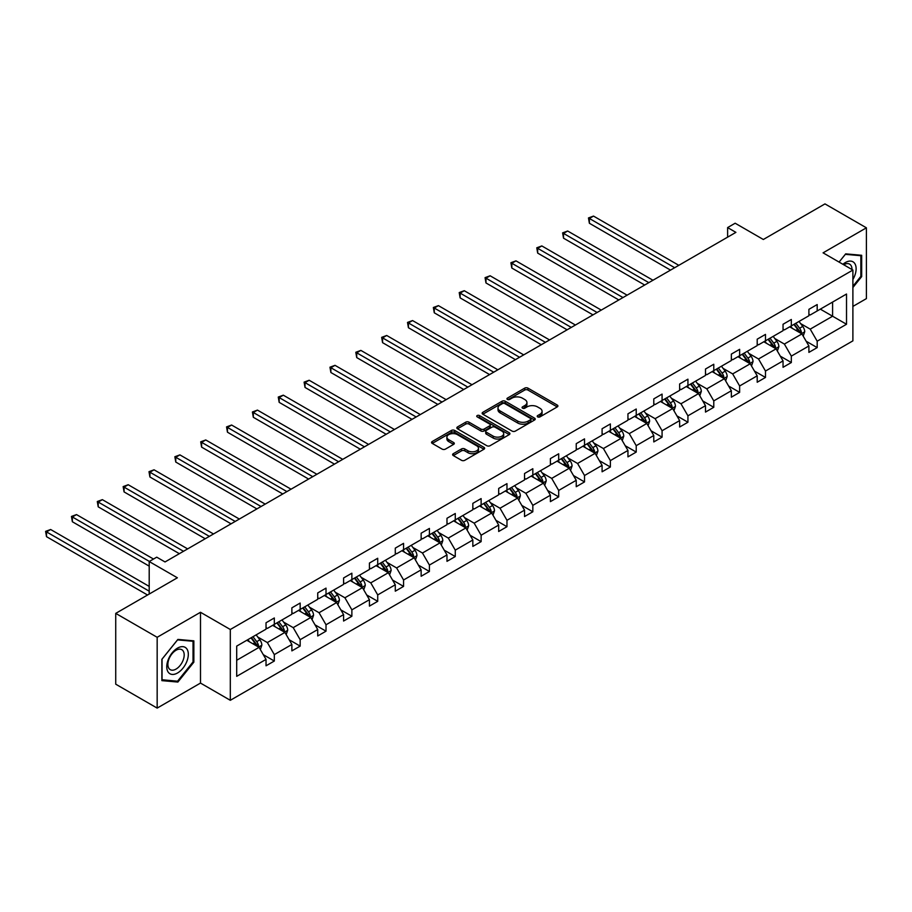 <?xml version="1.0" encoding="UTF-8"?>
<svg xmlns="http://www.w3.org/2000/svg" width="912" height="912" viewBox="0 0 912 912"><rect width="100%" height="100%" fill="white"/><g stroke="black" fill="none" stroke-linecap="round" stroke-linejoin="round"><path stroke-width="1.37" d="M537.681 416.898A1.607 0.935 0 0 0 539.95 416.898L557.232 406.923A2.303 1.322 0 0 0 557.905 405.977A2.303 1.322 0 0 0 557.232 405.042L527.957 388.136A2.303 1.322 0 0 0 524.708 388.136L507.425 398.111A1.607 0.935 0 0 0 506.947 398.772A1.607 0.935 0 0 0 507.425 399.433A1.607 0.935 0 0 0 509.694 399.433L511.94 398.134A7.364 4.252 0 0 1 522.348 398.134L524.788 399.547A7.364 4.252 0 0 1 526.942 402.557A7.364 4.252 0 0 1 524.788 405.555L522.553 406.855A1.607 0.935 0 0 0 522.074 407.504A1.607 0.935 0 0 0 522.553 408.166A1.607 0.935 0 0 0 524.822 408.166L527.068 406.877A7.364 4.252 0 0 1 537.476 406.877L539.915 408.28A7.364 4.252 0 0 1 542.07 411.289A7.364 4.252 0 0 1 539.915 414.287L537.681 415.587A1.607 0.935 0 0 0 537.202 416.237A1.607 0.935 0 0 0 537.681 416.898L537.681 415.587M852.891 306.421L866.4 298.623L866.4 227.818L824.972 203.9L763.333 239.491L735.152 223.223L727.616 227.578L727.616 237.154M157.16 708.1L200.492 683.077L200.492 612.283L157.16 637.294L157.16 708.1L115.733 684.182L115.733 613.377L177.373 577.786L149.203 561.53L149.203 594.054M157.16 637.294L115.733 613.377M453.298 453.686A2.303 1.322 0 0 0 452.626 454.621A2.303 1.322 0 0 0 453.298 455.567L461.518 460.309A2.303 1.322 0 0 0 464.767 460.309L483.964 449.228A2.303 1.322 0 0 0 484.637 448.282A2.303 1.322 0 0 0 483.964 447.347L454.678 430.441A2.303 1.322 0 0 0 451.429 430.441L432.231 441.522A2.303 1.322 0 0 0 431.558 442.468A2.303 1.322 0 0 0 432.231 443.403L442.16 449.126A2.303 1.322 0 0 0 445.409 449.126L453.629 444.383A2.303 1.322 0 0 0 454.301 443.449A2.303 1.322 0 0 0 453.629 442.514L448.704 439.675A6.156 3.557 0 0 1 446.903 437.156A6.156 3.557 0 0 1 450.699 433.873A6.156 3.557 0 0 1 457.402 434.648L476.68 445.774A6.156 3.557 0 0 1 478.481 448.282A6.156 3.557 0 0 1 474.685 451.565A6.156 3.557 0 0 1 467.981 450.802L464.767 448.943A2.303 1.322 0 0 0 461.518 448.943L453.298 453.686L453.298 455.567M149.203 561.53L156.739 557.175L165.026 561.952L735.904 232.366L727.616 227.578M200.492 612.283L230.314 629.497L852.891 270.055L852.891 340.86L230.314 700.302L230.314 629.497M866.4 227.818L823.069 252.841L852.891 270.055M512.099 431.102A2.303 1.322 0 0 0 515.348 431.102L534.546 420.022A2.303 1.322 0 0 0 535.219 419.075A2.303 1.322 0 0 0 534.546 418.141L505.271 401.234A2.303 1.322 0 0 0 502.01 401.234L482.824 412.315A2.303 1.322 0 0 0 482.152 413.261A2.303 1.322 0 0 0 482.824 414.196L512.099 431.102M477.854 417.24A1.607 0.935 0 0 1 479.484 417.468L509.227 434.636L490.063 445.706A2.303 1.322 0 0 1 486.803 445.706L457.528 428.8L465.736 424.091L465.736 422.176L457.528 426.919A2.303 1.322 0 0 0 456.855 427.865A2.303 1.322 0 0 0 457.528 428.8L457.528 426.919M465.736 424.091A2.303 1.322 0 0 1 468.996 424.091L468.996 422.176A2.303 1.322 0 0 0 465.736 422.176M468.996 422.176L480.863 429.039A2.303 1.322 0 0 0 484.124 429.039L489.573 425.893A2.303 1.322 0 0 0 490.246 424.946A2.303 1.322 0 0 0 489.573 424.012L477.204 416.875A1.607 0.935 0 0 1 476.737 416.214A1.607 0.935 0 0 1 477.728 415.359A1.607 0.935 0 0 1 479.484 415.564L509.249 432.744A2.303 1.322 0 0 1 509.922 433.679A2.303 1.322 0 0 1 509.249 434.625L509.249 432.744M236.698 646.106L266.03 629.166L266.03 622.759L274.318 617.971L274.318 624.378L291.874 614.243L291.874 607.837L300.162 603.049L300.162 609.455L317.729 599.321L317.729 592.903L326.017 588.126L326.017 594.533L343.585 584.387L343.585 577.98L351.872 573.203L351.872 579.61L369.428 569.464L369.428 563.057L377.716 558.269L377.716 564.688L395.284 554.542L395.284 548.135L403.571 543.347L403.571 549.754L421.139 539.619L421.139 533.212L429.415 528.424L429.415 534.831L446.983 524.696L446.983 518.278L455.27 513.502L455.27 519.908L472.838 509.762L472.838 503.356L481.126 498.579L481.126 504.986L498.682 494.84L498.682 488.433L506.969 483.645L506.969 490.063L524.537 479.917L524.537 473.51L532.825 468.722L532.825 475.129L550.392 464.995L550.392 458.588L558.68 453.8L558.68 460.207L576.236 450.072L576.236 443.654L584.524 438.877L584.524 445.284L602.091 435.138L602.091 428.731L610.379 423.955L610.379 430.361L627.946 420.215L627.946 413.809L636.223 409.021L636.223 415.439L653.79 405.293L653.79 398.886L662.078 394.098L662.078 400.505L679.645 390.37L679.645 383.963L687.933 379.175L687.933 385.582L705.489 375.448L705.489 369.029L713.777 364.253L713.777 370.66L731.344 360.514L731.344 354.107L739.632 349.33L739.632 355.737L757.199 345.591L757.199 339.184L765.487 334.396L765.487 340.814L783.043 330.668L783.043 324.262L791.331 319.474L791.331 325.88L808.898 315.746L808.898 309.339L817.186 304.551L817.186 310.958L846.518 294.029L846.518 324.262L817.186 341.191L817.186 347.609L808.898 352.385L808.898 345.979L791.331 356.113L791.331 362.531L783.043 367.308L783.043 360.901L765.487 371.047L765.487 377.454L757.199 382.242L757.199 375.824L739.632 385.97L739.632 392.377L731.344 397.165L731.344 390.746L713.777 400.892L713.777 407.299L705.489 412.087L705.489 405.68L687.933 415.815L687.933 422.233L679.645 427.01L679.645 420.603L662.078 430.738L662.078 437.156L653.79 441.932L653.79 435.526L636.223 445.672L636.223 452.078L627.946 456.866L627.946 450.448L610.379 460.594L610.379 467.001L602.091 471.789L602.091 465.371L584.524 475.517L584.524 481.924L576.236 486.712L576.236 480.305L558.68 490.439L558.68 496.858L550.392 501.634L550.392 495.227L532.825 505.362L532.825 511.78L524.537 516.557L524.537 510.15L506.969 520.296L506.969 526.703L498.682 531.491L498.682 525.073L481.126 535.219L481.126 541.625L472.838 546.413L472.838 539.995L455.27 550.141L455.27 556.548L446.983 561.336L446.983 554.929L429.415 565.064L429.415 571.482L421.139 576.259L421.139 569.852L403.571 579.986L403.571 586.405L395.284 591.181L395.284 584.774L377.716 594.92L377.716 601.327L369.428 606.115L369.428 599.697L351.872 609.843L351.872 616.25L343.585 621.038L343.585 614.62L326.017 624.766L326.017 631.172L317.729 635.96L317.729 629.554L300.162 639.688L300.162 646.106L291.874 650.883L291.874 644.476L274.318 654.611L274.318 661.029L266.03 665.806L266.03 659.399L236.698 676.339L236.698 646.106M272.654 625.336L284.92 632.415L267.353 642.561L257.765 637.021M267.353 642.561L274.318 654.611M284.92 632.415L291.874 644.476M266.03 627.638L267.353 628.402L274.318 624.378M298.509 610.413L310.775 617.492L293.208 627.638L283.609 622.098M293.208 627.638L300.162 639.688M310.775 617.492L317.729 629.554M291.874 612.716L293.208 613.48L300.162 609.455M324.364 595.49L336.619 602.57L319.052 612.716L309.464 607.175M319.052 612.716L326.017 624.766M336.619 602.57L343.585 614.62M317.729 597.782L319.052 598.557L326.017 594.533M350.208 580.568L362.474 587.647L344.907 597.782L335.32 592.253M344.907 597.782L351.872 609.843M362.474 587.647L369.428 599.697M343.585 582.859L344.907 583.623L351.872 579.61M376.063 565.645L388.318 572.725L370.762 582.859L361.163 577.319M370.762 582.859L377.716 594.92M388.318 572.725L395.284 584.774M369.428 567.937L370.762 568.7L377.716 564.688M401.907 550.711L414.173 557.791L396.606 567.937L387.019 562.396M396.606 567.937L403.571 579.986M414.173 557.791L421.139 569.852M395.284 553.014L396.606 553.778L403.571 549.754M427.762 535.789L440.029 542.868L422.461 553.014L412.874 547.474M422.461 553.014L429.415 565.064M440.029 542.868L446.983 554.929M421.139 538.091L422.461 538.855L429.415 534.831M453.617 520.866L465.872 527.945L448.316 538.091L438.718 532.551M448.316 538.091L455.27 550.141M465.872 527.945L472.838 539.995M446.983 523.157L448.316 523.933L455.27 519.908M479.461 505.943L491.728 513.023L474.16 523.157L464.573 517.628M474.16 523.157L481.126 535.219M491.728 513.023L498.682 525.073M472.838 508.235L474.16 508.999L481.126 504.986M505.316 491.021L517.583 498.1L500.015 508.235L490.417 502.694M500.015 508.235L506.969 520.296M517.583 498.1L524.537 510.15M498.682 493.312L500.015 494.076L506.969 490.063M531.172 476.087L543.427 483.166L525.859 493.312L516.272 487.772M525.859 493.312L532.825 505.362M543.427 483.166L550.392 495.227M524.537 478.39L525.859 479.153L532.825 475.129M557.015 461.164L569.282 468.244L551.714 478.39L542.127 472.849M551.714 478.39L558.68 490.439M569.282 468.244L576.236 480.305M550.392 463.467L551.714 464.231L558.68 460.207M582.871 446.242L595.126 453.321L577.57 463.467L567.971 457.927M577.57 463.467L584.524 475.517M595.126 453.321L602.091 465.371M576.236 448.533L577.57 449.308L584.524 445.284M608.714 431.319L620.981 438.398L603.413 448.533L593.826 443.004M603.413 448.533L610.379 460.594M620.981 438.398L627.946 450.448M602.091 433.61L603.413 434.374L610.379 430.361M634.57 416.396L646.836 423.476L629.269 433.61L619.681 428.07M629.269 433.61L636.223 445.672M646.836 423.476L653.79 435.526M627.946 418.688L629.269 419.452L636.223 415.439M660.425 401.462L672.68 408.542L655.124 418.688L645.525 413.147M655.124 418.688L662.078 430.738M672.68 408.542L679.645 420.603M653.79 403.765L655.124 404.529L662.078 400.505M686.269 386.54L698.535 393.619L680.968 403.765L671.38 398.225M680.968 403.765L687.933 415.815M698.535 393.619L705.489 405.68M679.645 388.843L680.968 389.606L687.933 385.582M712.124 371.617L724.39 378.697L706.823 388.843L697.224 383.302M706.823 388.843L713.777 400.892M724.39 378.697L731.344 390.746M705.489 373.909L706.823 374.684L713.777 370.66M737.979 356.695L750.234 363.774L732.667 373.909L723.079 368.38M732.667 373.909L739.632 385.97M750.234 363.774L757.199 375.824M731.344 358.986L732.667 359.75L739.632 355.737M763.823 341.772L776.089 348.851L758.522 358.986L748.934 353.446M758.522 358.986L765.487 371.047M776.089 348.851L783.043 360.901M757.199 344.063L758.522 344.827L765.487 340.814M789.678 326.838L801.933 333.917L784.377 344.063L774.778 338.523M784.377 344.063L791.331 356.113M801.933 333.917L808.898 345.979M783.043 329.141L784.377 329.905L791.331 325.88M820.333 309.145L832.599 316.225L810.221 329.141L800.633 323.6M810.221 329.141L817.186 341.191M846.518 324.262L832.599 316.225L832.599 302.066L846.518 294.029M200.492 683.077L230.314 700.302M808.898 314.218L810.221 314.982L817.186 310.958M236.698 660.265L259.065 647.349L246.81 640.27M259.065 647.349L266.03 659.399M806.162 341.236L817.186 347.609M780.319 356.17L791.331 362.531M754.463 371.093L765.487 377.454M728.608 386.015L739.632 392.377M702.764 400.938L713.777 407.299M676.909 415.861L687.933 422.233M651.054 430.795L662.078 437.156M625.21 445.717L636.223 452.078M599.355 460.64L610.379 467.001M573.511 475.562L584.524 481.924M547.656 490.485L558.68 496.858M521.801 505.419L532.825 511.78M495.957 520.342L506.969 526.703M470.102 535.264L481.126 541.625M444.247 550.187L455.27 556.548M418.403 565.109L429.415 571.482M392.548 580.043L403.571 586.405M366.704 594.966L377.716 601.327M340.849 609.889L351.872 616.25M314.993 624.811L326.017 631.172M289.15 639.734L300.162 646.106M263.294 654.668L274.318 661.029M852.891 287.531L861.68 276.61L861.68 255.292L845.686 253.855L839.074 262.086L845.356 254.334L860.848 255.713L860.848 276.37L852.891 286.265M193.857 662.169L193.857 640.851L177.874 639.415L161.88 659.308L161.88 680.637L177.874 682.062L193.857 662.169L193.036 661.69M538.319 417.126L539.915 416.203A7.364 4.252 0 0 0 542.07 413.204L542.07 411.289M526.942 402.557L526.942 404.461A7.364 4.252 0 0 1 524.788 407.47L523.192 408.394M557.232 405.042L557.232 406.923L527.957 390.051A2.303 1.322 0 0 0 524.708 390.051L508.064 399.661M534.512 420.033L505.271 403.15A2.303 1.322 0 0 0 502.01 403.15L482.847 414.219L482.824 412.315M530.476 419.737A1.607 0.935 0 0 0 530.955 419.075A1.607 0.935 0 0 0 530.476 418.426L504.781 403.583A1.607 0.935 0 0 0 502.501 403.583L500.141 404.951A7.364 4.252 0 0 0 497.986 407.949A7.364 4.252 0 0 0 500.141 410.959L517.708 421.105A7.364 4.252 0 0 0 528.116 421.105L530.476 419.737L530.476 421.652A1.607 0.935 0 0 0 530.955 420.991L530.955 419.075M497.986 407.949L497.986 409.864A7.364 4.252 0 0 0 500.141 412.874L500.141 410.959M530.476 421.652L528.116 423.008A7.364 4.252 0 0 1 517.708 423.008L500.141 412.874M468.996 424.091L480.863 430.943A2.303 1.322 0 0 0 484.124 430.943L489.573 427.808A2.303 1.322 0 0 0 490.246 426.862L490.246 424.946M493.187 436.153A6.156 3.557 0 0 0 499.89 436.916A6.156 3.557 0 0 0 503.698 433.633A6.156 3.557 0 0 0 501.896 431.125L495.102 427.204A2.303 1.322 0 0 0 491.853 427.204L486.404 430.35A2.303 1.322 0 0 0 485.72 431.285A2.303 1.322 0 0 0 486.404 432.231L493.187 436.153L493.187 438.056A6.156 3.557 0 0 0 499.89 438.832A6.156 3.557 0 0 0 503.698 435.548L503.698 433.633M485.72 431.285L485.72 433.2A2.303 1.322 0 0 0 486.404 434.146L486.404 432.231M493.187 438.056L486.404 434.146M478.481 448.282L478.481 450.197A6.156 3.557 0 0 1 474.685 453.481A6.156 3.557 0 0 1 467.981 452.717L464.767 450.859A2.303 1.322 0 0 0 461.518 450.859L453.332 455.578M446.903 437.156L446.903 439.071A6.156 3.557 0 0 0 448.704 441.579L448.704 439.675M453.595 444.406L448.704 441.579M483.93 449.24L454.678 432.356A2.303 1.322 0 0 0 451.429 432.356L432.265 443.426M860.848 276.131L861.68 276.61M176.176 681.082L177.874 682.062M803.198 336.106L804.726 331.706A6.213 3.591 -120 0 0 802.742 326.416L799.015 321.446M792.346 328.388L790.738 326.234M678.813 265.324L593.518 216.087L589.38 218.47L589.38 223.258L670.525 270.112M801.021 333.393L801.374 331.968A6.213 3.591 -120 0 0 799.596 328.229L795.868 323.27M794.318 324.159L798.41 329.631A3.169 1.824 60 0 1 798.98 330.589L801.374 331.968M793.885 324.41L797.601 329.38A6.213 3.591 60 0 1 799.151 332.31M589.38 223.258L588.468 217.945L674.675 267.718M588.468 217.945L593.518 216.087M777.343 351.029L778.871 346.628A6.213 3.591 -120 0 0 776.887 341.339L773.171 336.368M766.49 343.311L764.883 341.156M652.969 280.246L567.674 231.01L563.525 233.404L563.525 238.18L644.681 285.034M775.166 348.316L775.519 346.891A6.213 3.591 -120 0 0 773.741 343.151L770.024 338.192M768.463 339.093L772.555 344.554A3.169 1.824 60 0 1 773.137 345.511L775.519 346.891M768.029 339.344L771.757 344.303A6.213 3.591 60 0 1 773.296 347.233M563.525 238.18L562.613 232.868L648.82 282.64M562.613 232.868L567.674 231.01M751.499 365.951L753.016 361.551A6.213 3.591 -120 0 0 751.043 356.261L747.316 351.302M740.647 358.234L739.028 356.079M627.114 295.18L541.819 245.932L537.681 248.326L537.681 253.103L618.826 299.957M749.322 363.238L749.664 361.813A6.213 3.591 -120 0 0 747.886 358.085L744.169 353.115M742.619 354.016L746.711 359.476A3.169 1.824 60 0 1 747.281 360.445L749.664 361.813M742.186 354.266L745.902 359.225A6.213 3.591 60 0 1 747.452 362.167M537.681 253.103L536.769 247.802L622.964 297.563M536.769 247.802L541.819 245.932M852.891 279.517A15.23 8.789 120 0 0 854.681 275.823A15.23 8.789 120 0 0 854.008 262.588A15.23 8.789 120 0 0 842.905 264.286M852.002 269.542A11.537 6.658 120 0 0 849.608 264.127A11.537 6.658 120 0 0 843.725 264.765M859.822 255.121L860.848 255.713M186.869 661.382A15.23 8.789 120 0 0 182.924 646.665A15.23 8.789 120 0 0 168.207 659.718A15.23 8.789 120 0 0 172.151 674.424A15.23 8.789 120 0 0 186.869 661.382M183.095 660.311A11.537 6.658 120 0 0 181.796 649.686A11.537 6.658 120 0 0 168.971 659.045A11.537 6.658 120 0 0 170.259 669.659A11.537 6.658 120 0 0 183.095 660.311M162.04 679.828L162.04 659.159L177.544 639.893L193.036 641.273L193.036 661.93L177.544 681.207L161.88 679.725M192.01 640.68L193.036 641.273M725.644 380.874L727.172 376.474A6.213 3.591 -120 0 0 725.188 371.184L721.472 366.225M714.791 373.156L713.184 371.002M601.259 310.103L515.975 260.855L511.826 263.249L511.826 268.037L592.971 314.879M723.467 378.172L723.82 376.747A6.213 3.591 -120 0 0 722.042 373.008L718.314 368.038M716.764 368.938L720.856 374.399A3.169 1.824 60 0 1 721.426 375.368L723.82 376.747M716.33 369.189L720.047 374.159A6.213 3.591 60 0 1 721.597 377.089M511.826 268.037L510.914 262.724L597.121 312.497M510.914 262.724L515.975 260.855M699.789 395.808L701.317 391.396A6.213 3.591 -120 0 0 699.333 386.118L695.617 381.148M688.948 388.079L687.329 385.936M575.415 325.025L490.12 275.777L485.982 278.171L485.982 282.959L567.127 329.813M697.623 393.095L697.965 391.67A6.213 3.591 -120 0 0 696.187 387.931L692.47 382.96M690.908 383.861L695.001 389.333A3.169 1.824 60 0 1 695.582 390.29L697.965 391.67M690.475 384.112L694.203 389.082A6.213 3.591 60 0 1 695.742 392.012M485.982 282.959L485.07 277.647L571.265 327.419M485.07 277.647L490.12 275.777M673.945 410.731L675.461 406.33A6.213 3.591 -120 0 0 673.489 401.041L669.761 396.07M663.092 403.013L661.474 400.858M549.56 339.948L464.265 290.711L460.127 293.094L460.127 297.882L541.272 344.736M671.768 408.017L672.11 406.592A6.213 3.591 -120 0 0 670.331 402.853L666.615 397.894M665.065 398.783L669.157 404.255A3.169 1.824 60 0 1 669.727 405.213L672.11 406.592M664.631 399.034L668.348 404.005A6.213 3.591 60 0 1 669.898 406.934M460.127 297.882L459.215 292.57L545.422 342.342M459.215 292.57L464.265 290.711M648.09 425.653L649.618 421.253A6.213 3.591 -120 0 0 647.634 415.963L643.918 410.993M637.237 417.935L635.63 415.781M523.705 354.871L438.421 305.634L434.272 308.028L434.272 312.805L515.428 359.659M645.913 422.94L646.266 421.515A6.213 3.591 -120 0 0 644.488 417.776L640.76 412.817M639.209 413.717L643.302 419.178A3.169 1.824 60 0 1 643.883 420.136L646.266 421.515M638.776 413.968L642.493 418.927A6.213 3.591 60 0 1 644.043 421.857M434.272 312.805L433.36 307.492L519.566 357.265M433.36 307.492L438.421 305.634M622.246 440.576L623.762 436.175A6.213 3.591 -120 0 0 621.779 430.886L618.062 425.927M611.393 432.858L609.775 430.703M497.861 369.805L412.566 320.557L408.428 322.951L408.428 327.727L489.573 374.581M620.069 437.863L620.411 436.438A6.213 3.591 -120 0 0 618.632 432.71L614.916 427.739M613.354 428.64L617.458 434.101A3.169 1.824 60 0 1 618.028 435.07L620.411 436.438M612.921 428.891L616.649 433.85A6.213 3.591 60 0 1 618.199 436.791M408.428 327.727L407.516 322.426L493.711 372.187M407.516 322.426L412.566 320.557M596.391 455.498L597.919 451.098A6.213 3.591 -120 0 0 595.935 445.808L592.207 440.849M585.538 447.781L583.931 445.626M472.006 384.727L386.711 335.479L382.573 337.873L382.573 342.661L463.718 389.504M594.214 452.797L594.567 451.372A6.213 3.591 -120 0 0 592.789 447.632L589.061 442.662M587.51 443.563L591.603 449.023A3.169 1.824 60 0 1 592.173 449.992L594.567 451.372M587.077 443.813L590.794 448.784A6.213 3.591 60 0 1 592.344 451.714M382.573 342.661L381.661 337.349L467.867 387.121M381.661 337.349L386.711 335.479M570.536 470.432L572.063 466.021A6.213 3.591 -120 0 0 570.08 460.742L566.363 455.772M559.683 462.703L558.076 460.56M446.162 399.65L360.867 350.402L356.717 352.796L356.717 357.584L437.874 404.438M568.358 467.719L568.712 466.294A6.213 3.591 -120 0 0 566.933 462.555L563.217 457.585M561.655 458.485L565.748 463.957A3.169 1.824 60 0 1 566.329 464.915L568.712 466.294M561.222 458.736L564.95 463.706A6.213 3.591 60 0 1 566.489 466.636M356.717 357.584L355.805 352.271L442.012 402.044M355.805 352.271L360.867 350.402M544.692 485.355L546.208 480.955A6.213 3.591 -120 0 0 544.236 475.665L540.508 470.695M533.839 477.637L532.22 475.483M420.307 414.572L335.012 365.336L330.874 367.718L330.874 372.506L412.019 419.36M542.515 482.642L542.857 481.217A6.213 3.591 -120 0 0 541.078 477.478L537.362 472.519M535.811 473.408L539.904 478.88A3.169 1.824 60 0 1 540.474 479.837L542.857 481.217M535.378 473.659L539.095 478.629A6.213 3.591 60 0 1 540.645 481.559M330.874 372.506L329.962 367.194L416.157 416.966M329.962 367.194L335.012 365.336M518.837 500.278L520.364 495.877A6.213 3.591 -120 0 0 518.381 490.588L514.664 485.617M507.984 492.56L506.377 490.405M394.451 429.495L309.168 380.258L305.018 382.652L305.018 387.429L386.164 434.283M516.659 497.564L517.013 496.139A6.213 3.591 -120 0 0 515.234 492.4L511.507 487.441M509.956 488.342L514.049 493.802A3.169 1.824 60 0 1 514.619 494.76L517.013 496.139M509.523 488.593L513.239 493.552A6.213 3.591 60 0 1 514.79 496.481M305.018 387.429L304.106 382.117L390.313 431.889M304.106 382.117L309.168 380.258M492.982 515.2L494.509 510.8A6.213 3.591 -120 0 0 492.526 505.51L488.809 500.551M482.14 507.482L480.521 505.328M368.608 444.429L283.313 395.181L279.175 397.575L279.175 402.352L360.32 449.206M490.816 512.487L491.158 511.062A6.213 3.591 -120 0 0 489.379 507.334L485.663 502.364M484.101 503.264L488.194 508.725A3.169 1.824 60 0 1 488.775 509.694L491.158 511.062M483.668 503.515L487.396 508.474A6.213 3.591 60 0 1 488.935 511.415M279.175 402.352L278.263 397.051L364.458 446.812M278.263 397.051L283.313 395.181M467.138 530.123L468.654 525.722A6.213 3.591 -120 0 0 466.682 520.433L462.954 515.474M456.285 522.405L454.666 520.25M342.752 459.352L257.458 410.104L253.319 412.498L253.319 417.286L334.465 464.128M464.96 527.421L465.302 525.996A6.213 3.591 -120 0 0 463.524 522.257L459.808 517.286M458.257 518.187L462.35 523.648A3.169 1.824 60 0 1 462.92 524.617L465.302 525.996M457.824 518.438L461.54 523.408A6.213 3.591 60 0 1 463.091 526.338M253.319 417.286L252.407 411.973L338.614 461.746M252.407 411.973L257.458 410.104M441.283 545.057L442.81 540.645A6.213 3.591 -120 0 0 440.827 535.367L437.11 530.396M430.43 537.328L428.822 535.184M316.897 474.274L231.614 425.026L227.464 427.42L227.464 432.208L308.621 479.062M439.105 542.344L439.459 540.919A6.213 3.591 -120 0 0 437.68 537.179L433.952 532.209M432.402 533.11L436.495 538.582A3.169 1.824 60 0 1 437.076 539.539L439.459 540.919M431.969 533.36L435.685 538.331A6.213 3.591 60 0 1 437.236 541.261M227.464 432.208L226.552 426.896L312.759 476.668M226.552 426.896L231.614 425.026M415.439 559.979L416.955 555.579A6.213 3.591 -120 0 0 414.971 550.289L411.255 545.319M404.586 552.262L402.967 550.107M291.053 489.197L205.759 439.96L201.62 442.343L201.62 447.131L282.766 493.985M413.261 557.266L413.603 555.841A6.213 3.591 -120 0 0 411.825 552.102L408.109 547.143M406.547 548.032L410.651 553.504A3.169 1.824 60 0 1 411.221 554.462L413.603 555.841M406.114 548.283L409.841 553.253A6.213 3.591 60 0 1 411.392 556.183M201.62 447.131L200.708 441.818L286.904 491.591M200.708 441.818L205.759 439.96M389.584 574.902L391.111 570.502A6.213 3.591 -120 0 0 389.128 565.212L385.4 560.242M378.731 567.184L377.123 565.03M265.198 504.119L179.903 454.883L175.765 457.277L175.765 462.053L256.91 508.907M387.406 572.189L387.76 570.764A6.213 3.591 -120 0 0 385.981 567.025L382.253 562.066M380.703 562.966L384.796 568.427A3.169 1.824 60 0 1 385.366 569.384L387.76 570.764M380.27 563.217L383.986 568.176A6.213 3.591 60 0 1 385.537 571.106M175.765 462.053L174.853 456.741L261.06 506.513M174.853 456.741L179.903 454.883M363.728 589.825L365.256 585.424A6.213 3.591 -120 0 0 363.272 580.135L359.556 575.176M352.876 582.107L351.268 579.952M239.354 519.053L154.06 469.805L149.91 472.199L149.91 476.976L231.067 523.83M361.551 587.111L361.904 585.686A6.213 3.591 -120 0 0 360.126 581.959L356.41 576.988M354.848 577.889L358.94 583.349A3.169 1.824 60 0 1 359.522 584.318L361.904 585.686M354.415 578.14L358.142 583.099A6.213 3.591 60 0 1 359.681 586.04M149.91 476.976L148.998 471.675L235.205 521.436M148.998 471.675L154.06 469.805M337.885 604.747L339.401 600.347A6.213 3.591 -120 0 0 337.429 595.057L333.701 590.098M327.032 597.029L325.413 594.875M213.499 533.976L128.204 484.728L124.066 487.122L124.066 491.91L205.211 538.753M335.707 602.045L336.049 600.62A6.213 3.591 -120 0 0 334.271 596.881L330.554 591.911M329.004 592.811L333.097 598.272A3.169 1.824 60 0 1 333.667 599.241L336.049 600.62M328.571 593.062L332.287 598.033A6.213 3.591 60 0 1 333.838 600.962M124.066 491.91L123.154 486.598L209.35 536.37M123.154 486.598L128.204 484.728M312.029 619.681L313.557 615.281A6.213 3.591 -120 0 0 311.573 609.991L307.857 605.021M301.177 611.952L299.569 609.809M187.644 548.899L102.361 499.651L98.211 502.045L98.211 506.833L179.356 553.687M309.852 616.968L310.205 615.543A6.213 3.591 -120 0 0 308.427 611.804L304.699 606.833M303.149 607.734L307.241 613.206A3.169 1.824 60 0 1 307.811 614.164L310.205 615.543M302.716 607.985L306.432 612.955A6.213 3.591 60 0 1 307.982 615.885M98.211 506.833L97.299 501.52L183.506 551.293M97.299 501.52L102.361 499.651M286.174 634.604L287.702 630.203A6.213 3.591 -120 0 0 285.718 624.914L282.002 619.943M275.333 626.886L273.714 624.731M153.512 559.045L76.505 514.585L72.367 516.967L72.367 521.755L149.203 566.124M284.008 631.891L284.35 630.466A6.213 3.591 -120 0 0 282.572 626.726L278.855 621.767M277.294 622.657L281.386 628.129A3.169 1.824 60 0 1 281.968 629.086L284.35 630.466M276.86 622.907L280.588 627.878A6.213 3.591 60 0 1 282.127 630.808M72.367 521.755L71.455 516.443L149.363 561.427M71.455 516.443L76.505 514.585M260.33 649.526L261.847 645.126A6.213 3.591 -120 0 0 259.874 639.836L256.147 634.866M249.478 641.809L247.859 639.654M149.203 586.405L50.65 529.507L46.512 531.901L46.512 536.678L147.55 595.012M258.153 646.813L258.495 645.388A6.213 3.591 -120 0 0 256.717 641.649L253 636.69M251.45 637.591L255.542 643.051A3.169 1.824 60 0 1 256.112 644.009L258.495 645.388M251.017 637.841L254.733 642.8A6.213 3.591 60 0 1 256.283 645.73M46.512 536.678L45.6 531.365L149.203 591.181M45.6 531.365L50.65 529.507M539.915 416.203L539.915 414.287M522.553 408.166L522.553 406.855M524.788 407.47L524.788 405.555M507.425 399.433L507.425 398.111M524.708 390.051L524.708 388.136M527.957 390.051L527.957 388.136M502.01 403.15L502.01 401.234M505.271 403.15L505.271 401.234M534.546 420.022L534.546 418.141M517.708 423.008L517.708 421.105M528.116 423.008L528.116 421.105M480.863 430.943L480.863 429.039M484.124 430.943L484.124 429.039M489.573 427.808L489.573 425.893M479.484 417.468L479.484 415.564M461.518 450.859L461.518 448.943M464.767 450.859L464.767 448.943M467.981 452.717L467.981 450.802M453.629 444.383L453.629 442.514M432.231 443.403L432.231 441.522M451.429 432.356L451.429 430.441M454.678 432.356L454.678 430.441M483.964 449.228L483.964 447.347M801.488 333.667L804.68 331.82M799.596 328.229L802.742 326.416M795.834 330.395L797.601 329.38M775.645 348.589L778.825 346.742M773.741 343.151L776.887 341.339M769.99 345.329L771.757 344.303M749.789 363.512L752.981 361.676M747.886 358.085L751.043 356.261M744.135 360.251L745.902 359.225M723.934 378.434L727.126 376.599M722.042 373.008L725.188 371.184M718.28 375.174L720.047 374.159M698.09 393.368L701.282 391.522M696.187 387.931L699.333 386.118M692.436 390.097L694.203 389.082M672.235 408.291L675.427 406.444M670.331 402.853L673.489 401.041M666.581 405.019L668.348 404.005M646.38 423.214L649.572 421.367M644.488 417.776L647.634 415.963M640.726 419.953L642.493 418.927M620.536 438.136L623.728 436.301M618.632 432.71L621.779 430.886M614.882 434.876L616.649 433.85M594.681 453.059L597.873 451.223M592.789 447.632L595.935 445.808M589.027 449.798L590.794 448.784M568.837 467.993L572.018 466.146M566.933 462.555L570.08 460.742M563.183 464.721L564.95 463.706M542.982 482.915L546.174 481.069M541.078 477.478L544.236 475.665M537.328 479.644L539.095 478.629M517.127 497.838L520.319 495.991M515.234 492.4L518.381 490.588M511.472 494.578L513.239 493.552M491.283 512.761L494.475 510.925M489.379 507.334L492.526 505.51M485.629 509.5L487.396 508.474M465.428 527.683L468.62 525.848M463.524 522.257L466.682 520.433M459.773 524.423L461.54 523.408M439.573 542.617L442.765 540.77M437.68 537.179L440.827 535.367M433.918 539.345L435.685 538.331M413.729 557.54L416.921 555.693M411.825 552.102L414.971 550.289M408.074 554.268L409.841 553.253M387.874 572.462L391.066 570.616M385.981 567.025L389.128 565.212M382.219 569.202L383.986 568.176M362.03 587.385L365.21 585.55M360.126 581.959L363.272 580.135M356.375 584.125L358.142 583.099M336.175 602.308L339.367 600.472M334.271 596.881L337.429 595.057M330.52 599.047L332.287 598.033M310.319 617.242L313.511 615.395M308.427 611.804L311.573 609.991M304.665 613.97L306.432 612.955M284.476 632.164L287.668 630.317M282.572 626.726L285.718 624.914M278.821 628.892L280.588 627.878M258.62 647.087L261.812 645.24M256.717 641.649L259.874 639.836M252.966 643.826L254.733 642.8"/></g></svg>
